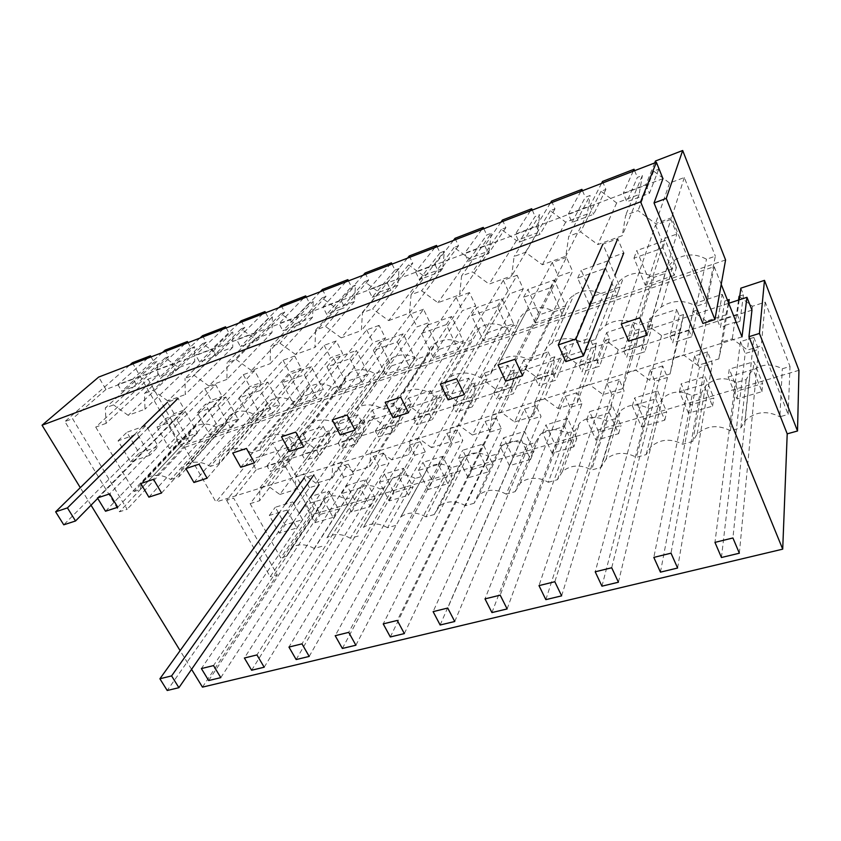 <?xml version="1.0" encoding="UTF-8"?>
<svg xmlns="http://www.w3.org/2000/svg" width="841" height="841" viewBox="0 0 841 841"><rect width="100%" height="100%" fill="white"/><g stroke="black" fill="none" stroke-linecap="round" stroke-linejoin="round"><path stroke-width="0.63" stroke-dasharray="4.21 3.15" d="M535.402 442.555L515.144 491.649L506.24 494.172L527.044 445.057L535.402 442.555L540.248 434.534C543.57 431.601 547.659 429.982 552.526 429.667C557.478 429.446 562.135 430.655 566.477 433.262L575.086 430.697L579.838 422.834C587.891 416.369 596.973 415.801 607.097 421.131L615.959 418.482L620.553 410.829C628.91 403.859 638.372 403.123 648.926 408.631L658.061 405.898L662.445 398.529C671.139 390.981 681 390.056 692.038 395.743L701.447 392.926L705.567 385.924C714.587 377.735 724.9 376.579 736.485 382.455L746.188 379.554L749.972 373.036C759.328 364.079 770.125 362.66 782.33 368.757L790.004 366.466L788.143 414.434L779.859 416.768L782.33 368.757M506.24 494.172C496.179 488.768 487.191 488.968 479.275 494.781L474.124 503.254L496.842 454.077L501.762 445.951C509.236 440.327 517.667 440.032 527.044 445.057M474.124 503.254L465.494 505.693L488.716 456.505L496.842 454.077M465.494 505.693C455.79 500.448 447.128 500.542 439.507 505.977L434.334 514.503L459.365 465.273L464.316 457.084C471.528 451.806 479.664 451.617 488.716 456.505M434.334 514.503L425.956 516.879L451.47 467.638L459.365 465.273M425.956 516.879C416.579 511.77 408.221 511.77 400.884 516.868L427.88 467.932C434.839 462.97 442.702 462.876 451.47 467.638M395.722 525.425L387.596 527.727L415.244 478.466L422.928 476.164M387.596 527.727C378.513 522.755 370.439 522.66 363.375 527.465L392.421 478.508C399.139 473.84 406.75 473.819 415.244 478.466M358.245 536.022L350.35 538.261L380.016 488.989L387.491 486.76M350.35 538.261C341.541 533.415 333.73 533.247 326.918 537.767L357.898 488.821C364.384 484.405 371.764 484.469 380.016 488.989M321.84 546.324L314.177 548.49L345.725 499.239L352.999 497.063M314.177 548.49C305.609 543.77 298.05 543.538 291.47 547.806L286.476 556.332L324.279 498.871C330.555 494.697 337.704 494.823 345.725 499.239M313.987 508.721L280.757 557.94L250.124 503.643L285.814 457.105L313.987 508.721L319.422 507.102M286.476 556.332L280.757 557.94M285.814 457.105L294.844 454.182L259.617 500.721L259.89 487.906L273.346 470.434L270.087 471.475L292.132 442.976L295.296 441.945L273.346 470.434L280.705 468.08L267.385 485.551L259.89 487.906M250.124 503.643L259.617 500.721M294.844 454.182L295.296 441.945M279.853 494.466L295.244 489.714L328.663 443.249L314.05 447.98L279.853 494.466L267.385 485.551M314.05 447.98L302.413 439.612L280.705 468.08L283.995 467.028L280.905 461.394L266.996 465.872L270.087 471.475M328.663 443.249L329.304 430.781L295.738 476.647L295.244 489.714M348.405 436.868L316.079 483.281L331.943 478.382L363.417 432.022L348.405 436.868L336.621 428.384L316.079 456.779L305.157 460.269L326.056 431.843L323.144 426.334L302.665 433.104L305.598 438.56L283.995 467.028M363.417 432.022L364.269 419.312L360.936 420.405L358.024 414.792L336.978 421.762L316.384 449.956L319.464 455.696L316.079 456.779L303.464 474.229L295.738 476.647M316.079 483.281L303.464 474.229M364.269 419.312L332.658 465.052L331.943 478.382M383.717 425.451L353.399 471.748L369.746 466.702L399.149 420.468L383.717 425.451L371.796 416.842L352.484 445.152L341.236 448.747L360.936 420.405M399.149 420.468L400.221 407.507L396.794 408.631L393.903 402.923L372.258 410.093L352.915 438.193L355.974 444.037L352.484 445.152L340.616 462.561L332.658 465.052M353.399 471.748L340.616 462.561M400.221 407.507L370.702 453.11L369.746 466.702M420.027 413.719L391.853 459.88L408.694 454.676L435.911 408.579L420.027 413.719L407.959 404.973L389.972 433.178L378.397 436.878L396.794 408.631M435.911 408.579L437.204 395.375L433.683 396.531L430.813 390.718L408.547 398.087L390.529 426.072L393.567 432.032L389.972 433.178L378.902 450.534L370.702 453.11M391.853 459.88L378.902 450.534M437.204 395.375L409.924 440.789L408.694 454.676M457.388 401.641L431.507 447.633L448.873 442.271L473.735 396.353L457.388 401.641L445.173 392.758L428.595 420.836L416.663 424.652L433.683 396.531M473.735 396.353L475.27 382.876L471.643 384.074L468.794 378.156L445.877 385.735L429.278 413.593L432.285 419.659L428.595 420.836L418.376 438.14L409.924 440.789M431.507 447.633L418.376 438.14M475.27 382.876L450.366 428.09L448.873 442.271M495.843 389.204L472.39 435.007L490.314 429.467L512.663 383.769L495.843 389.204L483.47 380.185L468.384 408.127L456.085 412.048L471.643 384.074M512.663 383.769L514.461 370.019L510.718 371.249L507.911 365.215L484.311 373.026L469.215 400.726L472.2 406.907L468.384 408.127L459.091 425.357L450.366 428.09M472.39 435.007L459.091 425.357M514.461 370.019L492.101 414.981L490.314 429.467M739.218 299.838L737.189 314.387L717.646 320.684L722.209 294.339L694.708 303.433L688.821 329.977L669.92 336.064L676.658 309.404L649.998 318.224L642.019 345.052L623.728 350.939L632.506 324.006L606.666 332.552L596.732 359.643L579.029 365.341L589.709 338.166L564.647 346.45L552.884 373.772L535.728 379.291L548.195 351.895L523.88 359.937L526.687 366.003L522.902 367.244L509.425 395.018L496.737 399.065L510.718 371.249M526.687 366.003L513.357 393.756L509.425 395.018L501.099 412.153L492.101 414.981M287.012 510.088L296.926 527.969L279.265 533.152L269.33 515.417L287.012 510.088L292.815 501.919L302.581 519.654L285.078 524.837L275.28 507.249L292.815 501.919M296.926 527.969L302.581 519.654M269.33 515.417L275.28 507.249M279.265 533.152L285.078 524.837M351.464 511.98L341.635 493.614L360.39 487.959L370.187 506.492L351.464 511.98L356.637 503.664L346.955 485.457L365.53 479.801L375.191 498.177L356.637 503.664M341.635 493.614L346.955 485.457M370.187 506.492L375.191 498.177M360.39 487.959L365.53 479.801M509.436 465.672L499.922 445.877L521.115 439.486L530.576 459.48L509.436 465.672L513.042 457.388L503.664 437.783L524.637 431.401L533.972 451.207L513.042 457.388M499.922 445.877L503.664 437.783M379.428 482.219L398.75 476.384L408.474 495.275L389.194 500.921L379.428 482.219L384.39 474.061L403.522 468.248L413.11 486.96L394.009 492.605L384.39 474.061M398.75 476.384L403.522 468.248M389.194 500.921L394.009 492.605M408.474 495.275L413.11 486.96M333.015 517.394L314.839 522.713L304.957 504.674L323.165 499.186L333.015 517.394L338.366 509.068L320.347 514.398L310.602 496.505L328.642 491.018L338.366 509.068M314.839 522.713L320.347 514.398M323.165 499.186L328.642 491.018M304.957 504.674L310.602 496.505M468.122 477.783L458.513 458.366L479.055 452.174L488.61 471.78L468.122 477.783L472.158 469.488L462.687 450.25L483.018 444.059L492.448 463.486L472.158 469.488M458.513 458.366L462.687 450.25M488.61 471.78L492.448 463.486M479.055 452.174L483.018 444.059M428.058 489.536L418.366 470.476L438.287 464.463L447.927 483.701L428.058 489.536L432.495 481.22L422.949 462.34L442.671 456.337L452.185 475.396L432.495 481.22M418.366 470.476L422.949 462.34M447.927 483.701L452.185 475.396M438.287 464.463L442.671 456.337M305.598 438.56L302.413 439.612M329.304 430.781L326.056 431.843M316.384 449.956L302.077 454.571L305.157 460.269M336.978 421.762L339.89 427.312L319.464 455.696M339.89 427.312L336.621 428.384M352.915 438.193L338.177 442.944L341.236 448.747M372.258 410.093L375.16 415.738L355.974 444.037M375.16 415.738L371.796 416.842M390.529 426.072L375.349 430.96L378.397 436.878M408.547 398.087L411.417 403.838L393.567 432.032M411.417 403.838L407.959 404.973M429.278 413.593L413.635 418.629L416.663 424.652M445.877 385.735L448.726 391.591L432.285 419.659M448.726 391.591L445.173 392.758M469.215 400.726L453.089 405.919L456.085 412.048M484.311 373.026L487.139 378.986L483.47 380.185M487.139 378.986L472.2 406.907M226.607 500.332L270.213 576.737L311.853 514.818L272.579 443.06L226.607 500.332L233.661 498.124L277.225 574.792L270.213 576.737M266.996 465.872L289.199 437.562L292.132 442.976M302.665 433.104L280.905 461.394M323.144 426.334L302.077 454.571M358.024 414.792L338.177 442.944M393.903 402.923L375.349 430.96M430.813 390.718L413.635 418.629M468.794 378.156L453.089 405.919M507.911 365.215L493.772 392.81L496.737 399.065M191.58 669.352L180.111 650.64M91.028 505.199L80.294 487.664M662.95 178.66L105.955 389.457L98.681 377.073M105.955 389.457L72.578 418.713L127.159 509.32L119.506 511.791L64.904 421.562L72.578 418.713M751.959 310.15L256.2 469.783L250.534 459.617L215.958 502.014L184.589 447.38L127.159 509.32M256.2 469.783L233.661 498.124M202.46 687.129L277.225 574.792M188.037 342.655L191.033 348.048L194.576 346.702L194.691 361.619L178.765 367.612L165.256 357.909L133.32 386.913L121.756 391.244L117.877 384.6L133.036 378.86L136.904 385.567L133.32 386.913L113.514 404.889L105.335 407.927L157.509 360.873L154.071 362.187L121.756 391.244M165.088 350.14L168.726 356.584L165.256 357.909M168.726 356.584L136.904 385.567M162.439 352.516L133.036 378.86M151.065 356.899L154.071 362.187M147.743 358.182L117.877 384.6M129.64 365.152L64.904 421.562M132.384 362.755L180.552 446.476L119.506 511.791M392.043 264.095L394.955 270.087L372.206 297.315L368.442 289.735L389.541 265.062M394.955 270.087L399.128 268.489L397.835 285.225L379.07 292.29L364.563 281.703L340.468 309.215L326.739 314.366L322.944 306.954L340.952 300.142L344.726 307.617L340.468 309.215L325.425 326.392L315.659 330.008L355.438 285.194L351.401 286.739L326.739 314.366M365.11 272.999L368.642 280.137L364.563 281.703M368.642 280.137L344.726 307.617M363.112 275.238L340.952 300.142M348.468 280.873L351.401 286.739M345.798 281.903L322.944 306.954M322.408 289.462L325.972 296.452L322.029 297.966L336.326 308.363L354.471 301.541L355.438 285.194M325.972 296.452L300.226 324.311L282.86 330.818L279.044 323.575L296.421 317.004L300.226 324.311M320.263 291.732L296.421 317.004M306.355 297.094L309.309 302.834L282.86 330.818M303.527 298.177L279.044 323.575M281.125 305.388L284.721 312.232L280.905 313.693L294.991 323.901L312.537 317.309L313.209 301.341L309.309 302.834M284.721 312.232L257.272 340.416L240.505 346.713L236.668 339.627L253.435 333.267L257.272 340.416M278.844 307.69L253.435 333.267M265.619 312.778L268.594 318.403L240.505 346.713M262.655 313.924L236.668 339.627M241.188 320.789L244.794 327.496L241.104 328.905L254.991 338.944L271.979 332.563L272.368 316.952L268.594 318.403M244.794 327.496L215.78 355.985L199.58 362.061L195.722 355.123L211.932 348.983L215.78 355.985M238.77 323.123L211.932 348.983M226.197 327.958L229.183 333.467L199.58 362.061M223.107 329.157L195.722 355.123M202.534 335.696L206.15 342.276L202.576 343.643L216.274 353.504L232.715 347.322L232.841 332.069L229.183 333.467M206.15 342.276L175.685 371.018L160.021 376.894L156.153 370.103L171.816 364.174L175.685 371.018M199.99 338.05L171.816 364.174M184.82 343.895L156.153 370.103M191.033 348.048L160.021 376.894M178.765 367.612L128.147 415.328L144.988 409.21L144.515 393.409L194.576 346.702M194.691 361.619L144.988 409.21M128.147 415.328L113.514 404.889M106.071 423.359L95.727 427.112L148.058 379.154L157.856 375.475L106.071 423.359L105.335 407.927M157.856 375.475L157.509 360.873M95.727 427.112L134.171 491.501L182.812 439.769L188.72 437.74C189.257 432.579 191.674 428.721 195.985 426.156C202.492 422.865 209.619 423.433 217.377 427.859L225.314 425.115C225.935 419.901 228.447 415.969 232.841 413.33C239.59 409.882 246.928 410.419 254.865 414.928L263.065 412.111C263.78 406.834 266.376 402.828 270.855 400.116C277.845 396.479 285.414 396.973 293.562 401.599L302.014 398.676C302.823 393.346 305.514 389.278 310.066 386.482C317.33 382.644 325.141 383.097 333.499 387.827L342.234 384.81C343.139 379.438 345.914 375.307 350.539 372.416C358.098 368.358 366.171 368.757 374.75 373.604L383.78 370.492C384.789 365.068 387.648 360.873 392.337 357.898C400.2 353.598 408.558 353.935 417.388 358.907L426.713 355.69C427.838 350.234 430.771 345.977 435.512 342.907L445.457 339.711C451.07 339.322 456.411 340.658 461.478 343.706L471.128 340.374C472.348 334.897 475.354 330.587 480.137 327.433C488.705 322.545 497.683 322.723 507.091 327.979L517.078 324.531C518.392 319.054 521.473 314.692 526.287 311.443C535.233 306.208 544.569 306.292 554.303 311.696L564.647 308.132C566.077 302.665 569.189 298.261 574.014 294.928C583.381 289.283 593.115 289.251 603.218 294.834L613.941 291.144C615.454 285.709 618.608 281.283 623.402 277.866C633.231 271.759 643.407 271.59 653.92 277.351L665.031 273.525C666.629 268.153 669.804 263.727 674.524 260.237C684.858 253.583 695.518 253.246 706.503 259.228L715.334 256.179L705.914 303.044L696.274 306.229L706.503 259.228M148.058 379.154L182.812 439.769M134.171 491.501L140.405 489.441L188.72 437.74M140.405 489.441C140.846 484.027 143.327 479.99 147.858 477.362C154.702 473.998 162.313 474.692 170.67 479.465L217.377 427.859M225.314 425.115L179.07 476.7L170.67 479.465M179.07 476.7C179.617 471.212 182.203 467.102 186.828 464.379C193.945 460.836 201.787 461.499 210.355 466.387L254.865 414.928M263.065 412.111L219.049 463.528L210.355 466.387M219.049 463.528C219.701 457.967 222.392 453.772 227.123 450.965C234.523 447.223 242.618 447.854 251.417 452.857L293.562 401.599M302.014 398.676L260.405 449.893L251.417 452.857M260.405 449.893C261.173 444.269 263.969 440.001 268.794 437.099C276.5 433.136 284.878 433.725 293.919 438.844L333.499 387.827M342.234 384.81L303.223 435.775L293.919 438.844M303.223 435.775C304.106 430.087 307.007 425.746 311.916 422.75C319.958 418.545 328.631 419.081 337.935 424.337L374.75 373.604M383.78 370.492L347.575 421.162L337.935 424.337M347.575 421.162C348.573 415.422 351.57 410.997 356.573 407.906C364.962 403.438 373.951 403.901 383.549 409.304L417.388 358.907M426.713 355.69L393.535 406.003L383.549 409.304M386.44 291.974L376.579 295.675L362.471 312.663L372.605 308.91L408.579 264.873L412.794 263.265L390.865 290.313L386.44 291.974M399.128 268.489L376.579 295.675L372.206 297.315M397.835 285.225L361.346 330.545L362.471 312.663M379.07 292.29L341.225 337.861L361.346 330.545M341.225 337.861L325.425 326.392M354.471 301.541L314.902 347.438L315.659 330.008M336.326 308.363L295.517 354.481L314.902 347.438M295.517 354.481L279.958 343.233L270.55 346.723L313.209 301.341M322.029 297.966L279.958 343.233M312.537 317.309L270.129 363.711L270.55 346.723M294.991 323.901L251.427 370.513L270.129 363.711M251.427 370.513L236.121 359.475L227.038 362.839L272.368 316.952M280.905 313.693L236.121 359.475M271.979 332.563L226.933 379.417L227.038 362.839M254.991 338.944L208.894 385.977L226.933 379.417M208.894 385.977L193.819 375.149L185.052 378.397L232.841 332.069M241.104 328.905L193.819 375.149M232.715 347.322L185.251 394.566L185.052 378.397M216.274 353.504L167.822 400.905L185.251 394.566M167.822 400.905L152.978 390.277L144.515 393.409M202.576 343.643L152.978 390.277M197.288 412.763L217.956 405.446L230.318 427.638L209.682 434.713L197.288 412.763L205.372 404.311L225.84 397.026L237.992 418.976L217.556 426.03L205.372 404.311M217.956 405.446L225.84 397.026M209.682 434.713L217.556 426.03M230.318 427.638L237.992 418.976M157.004 427.018L176.978 419.953L189.393 441.672L169.451 448.516L157.004 427.018L165.477 418.534L185.262 411.48L197.467 432.978L177.703 439.801L165.477 418.534M176.978 419.953L185.262 411.48M169.451 448.516L177.703 439.801M189.393 441.672L197.467 432.978M272.684 413.099L251.322 420.437L238.981 398.003L260.384 390.424L272.684 413.099L279.927 404.489L258.776 411.796L246.655 389.604L267.837 382.056L279.927 404.489M251.322 420.437L258.776 411.796M260.384 390.424L267.837 382.056M238.981 398.003L246.655 389.604M385.441 374.424L373.351 350.424L397.215 341.972L409.252 366.255L385.441 374.424L391.433 365.961L379.554 342.234L403.133 333.835L414.96 357.835L391.433 365.961M373.351 350.424L379.554 342.234M349.93 358.718L362.072 382.445L339.123 390.319L326.928 366.865L349.93 358.718L356.395 350.487L368.326 373.94L345.63 381.782L333.656 358.592L356.395 350.487M326.928 366.865L333.656 358.592M339.123 390.319L345.63 381.782M362.072 382.445L368.326 373.94M149.835 455.244L130.555 461.856L118.076 440.81L137.377 433.977L149.835 455.244L158.276 446.518L139.164 453.12L126.907 432.285L146.029 425.462L158.276 446.518M130.555 461.856L139.164 453.12M137.377 433.977L146.029 425.462M118.076 440.81L126.907 432.285M316.573 398.045L294.434 405.646L282.166 382.708L304.347 374.855L316.573 398.045L323.343 389.488L301.446 397.047L289.388 374.371L311.328 366.55L323.343 389.488M294.434 405.646L301.446 397.047M304.347 374.855L311.328 366.55M282.166 382.708L289.388 374.371M397.215 341.972L403.133 333.835M409.252 366.255L414.96 357.835M437.141 246.718L440.032 252.847L444.363 251.196L442.723 268.353L423.296 275.659L388.668 320.61L372.605 308.91M388.668 320.61L409.556 313.02L411.081 294.665L421.604 290.765L437.93 302.707L459.628 294.813L461.583 275.953L472.526 271.895L489.126 284.09L511.685 275.89L514.103 256.494L525.488 252.279L542.371 264.736L565.846 256.2L568.758 236.247L580.605 231.853L597.793 244.584L622.235 235.701L625.683 215.159L638.025 210.586L655.517 223.601L671.602 217.745L705.914 303.044M665.031 273.525L651.039 321.136C652.753 315.386 656.19 310.655 661.331 306.954C672.579 299.911 684.227 299.659 696.274 306.229M651.039 321.136L638.939 325.12L653.92 277.351M393.535 406.003C394.66 400.221 397.761 395.733 402.839 392.526L413.509 389.257C419.554 388.91 425.336 390.403 430.844 393.714L441.21 390.298C442.461 384.474 445.656 379.911 450.787 376.61C459.974 371.501 469.688 371.817 479.927 377.535L490.692 373.982C492.059 368.148 495.338 363.522 500.521 360.116C510.161 354.629 520.285 354.828 530.892 360.736L542.077 357.047C543.57 351.212 546.923 346.534 552.127 343.023C562.251 337.094 572.826 337.178 583.864 343.275L595.491 339.449C597.099 333.635 600.495 328.915 605.699 325.309C616.358 318.865 627.439 318.802 638.939 325.12M421.541 333.372L446.319 324.594L458.229 349.467L433.514 357.94L421.541 333.372L427.154 325.278L451.628 316.552L463.338 341.12L438.928 349.551L427.154 325.278M674.23 275.375L645.31 285.299L633.977 258.155L663.002 247.874L674.23 275.375L676.395 267.512L647.896 277.351L636.763 250.576L665.357 240.379L676.395 267.512M535.275 323.039L523.586 297.241L550.361 287.759L561.977 313.882L535.275 323.039L539.396 314.839L527.896 289.367L554.314 279.958L565.73 305.746L539.396 314.839M471.57 315.648L497.325 306.534L509.099 332.016L483.417 340.826L471.57 315.648L476.574 307.659L501.993 298.608L513.557 323.764L488.211 332.521L476.574 307.659M605.541 268.216L616.979 295.012L589.205 304.537L577.672 278.087L605.541 268.216L608.726 260.563L619.964 287.002L592.579 296.463L581.257 270.35L608.726 260.563M423.296 275.659L408.579 264.873M430.844 393.714L461.478 343.706M407.465 258.155L387.112 282.66L368.442 289.735M387.112 282.66L390.865 290.313M409.283 255.958L412.794 263.265M655.454 161.009L658.745 169.22L653.688 171.154L669.594 183.044L684.311 177.514L715.334 256.179M725.573 259.943L180.552 446.476M741.993 336.884L215.958 502.014M728.695 303.286L250.534 459.617M721.21 284.384L714.188 266.65L184.589 447.38M714.188 266.65L702.876 323.438M654.676 162.944L645.92 184.673L623.307 193.241L626.85 201.798L632.127 199.822L625.683 215.159M633.168 171.228L623.307 193.241M601.515 183.422L590.056 205.824L568.327 214.056L571.922 222.402L577 220.5L568.758 236.247M580.805 191.401L568.327 214.056M550.319 203.133L536.369 226.155L515.47 234.071L519.107 242.208L523.996 240.379L514.103 256.494M530.366 210.828L515.47 234.071M500.973 222.14L484.721 245.709L464.6 253.32L468.3 261.267L472.999 259.501L461.583 275.953M481.735 229.551L464.6 253.32M453.383 240.473L434.997 264.537L415.633 271.864L419.365 279.622L423.896 277.929L411.081 294.665M434.818 247.622L415.633 271.864M798.95 370.313L311.853 514.818M523.88 359.937L510.392 387.459L493.772 392.81M289.199 437.562L272.579 443.06M510.392 387.459L513.357 393.756M739.06 296.316L752.432 306.261L765.215 302.129L790.004 366.466M740.847 288.169L743.465 294.865L739.744 296.085M548.195 351.895L550.981 358.035L554.829 356.773L552.768 370.807L535.433 376.411L522.902 367.244M530.576 459.48L533.972 451.207M521.115 439.486L524.637 431.401M535.433 376.411L514.587 421.972L501.099 412.153M515.144 491.649L520.243 483.281C523.764 480.243 528.116 478.582 533.32 478.308C538.618 478.151 543.601 479.475 548.269 482.282L566.477 433.262M514.587 421.972L533.078 416.263L535.17 401.451L544.474 398.539L558.14 408.526L577.241 402.618L579.67 387.48L589.278 384.463L603.134 394.629L622.876 388.531L625.651 373.047L635.575 369.924L649.641 380.269L670.046 373.961L673.189 358.108L683.46 354.881L697.725 365.415L718.834 358.897L722.556 341.877L732.311 338.807L747.481 350.045L761.284 345.788L788.143 414.434M548.269 482.282L557.446 479.685L562.461 471.465C571.039 464.747 580.753 464.264 591.633 470.014L601.115 467.333L605.983 459.323C614.908 452.069 625.052 451.417 636.406 457.346L646.193 454.582L650.871 446.855C660.164 438.991 670.761 438.129 682.65 444.269L692.763 441.409L697.168 434.051C706.85 425.483 717.941 424.379 730.44 430.75L740.9 427.796L744.958 420.931C755.039 411.543 766.666 410.166 779.859 416.768M573.888 446.781L552.064 453.183L542.655 432.989L564.532 426.387L573.888 446.781L576.8 438.529L555.218 444.921L545.935 424.926L567.58 418.345L576.8 438.529M688.485 413.194L679.454 391.727L703.612 384.453L712.558 406.129L688.485 413.194L690.062 405.026L681.168 383.79L705.021 376.537L713.841 397.993L690.062 405.026M728.169 377.041L753.158 369.504L761.946 391.654L737.042 398.96L728.169 377.041L729.273 369.157L753.946 361.651L762.608 383.57L738.02 390.844L729.273 369.157M609.378 412.868L618.608 433.672L596.069 440.285L586.776 419.68L609.378 412.868L611.912 404.857L621.015 425.451L598.729 432.043L589.573 411.648L611.912 404.857M655.707 398.897L664.8 420.132L641.515 426.955L632.348 405.94L655.707 398.897L657.704 390.928L666.671 411.953L643.659 418.755L634.619 397.951L657.704 390.928M718.834 358.897L725.888 314.839L706.293 321.178L697.725 365.415M728.642 303.149L722.556 341.877M725.888 314.839L729.21 299.543M725.163 325.372L734.645 322.345L732.311 338.807M738.535 300.069L735.328 322.849L734.645 322.345M752.432 306.261L747.481 350.045M765.215 302.129L761.284 345.788M740.9 427.796L746.188 379.554M736.485 382.455L730.44 430.75M692.763 441.409L701.447 392.926M692.038 395.743L682.65 444.269M646.193 454.582L658.061 405.898M648.926 408.631L636.406 457.346M601.115 467.333L615.959 418.482M607.097 421.131L591.633 470.014M557.446 479.685L575.086 430.697M552.768 370.807L533.078 416.263M554.829 356.773L535.17 401.451M577.241 402.618L594.082 357.446L576.222 363.228L563.533 353.914L551.749 381.488L538.671 385.672L550.981 358.035M552.884 373.772L555.806 380.195L551.749 381.488L544.474 398.539M576.222 363.228L558.14 408.526M594.082 357.446L596.437 343.117L579.67 387.48M622.876 388.531L636.669 343.685L618.251 349.635L605.404 340.174L595.439 367.538L581.93 371.848L592.463 344.421L589.709 338.166M596.732 359.643L599.622 366.192L595.439 367.538L589.278 384.463M618.251 349.635L603.134 394.629M636.669 343.685L639.318 329.041L625.651 373.047M670.046 373.961L680.579 329.483L661.594 335.622L648.569 326.014L640.548 353.125L626.598 357.583L635.228 330.387L632.506 324.006M642.019 345.052L644.868 351.738L640.548 353.125L635.575 369.924M661.594 335.622L649.641 380.269M680.579 329.483L683.554 314.523L673.189 358.108M706.293 321.178L693.1 311.391L687.15 338.24L672.737 342.844L679.328 315.911L676.658 309.404M688.821 329.977L691.617 336.81L687.15 338.24L683.46 354.881M703.612 384.453L705.021 376.537M712.558 406.129L713.841 397.993M679.454 391.727L681.168 383.79M542.655 432.989L545.935 424.926M564.532 426.387L567.58 418.345M552.064 453.183L555.218 444.921M641.515 426.955L643.659 418.755M632.348 405.94L634.619 397.951M664.8 420.132L666.671 411.953M753.158 369.504L753.946 361.651M761.946 391.654L762.608 383.57M737.042 398.96L738.02 390.844M596.069 440.285L598.729 432.043M586.776 419.68L589.573 411.648M618.608 433.672L621.015 425.451M722.209 294.339L724.847 300.973L720.422 327.612L724.995 326.15M727.444 300.121L724.847 300.973M694.708 303.433L697.368 309.993L693.1 311.391M717.646 320.684L720.422 327.612M737.189 314.387L739.943 321.367L735.328 322.849M743.465 294.865L739.943 321.367M535.728 379.291L538.671 385.672M564.647 346.45L567.423 352.642L555.806 380.195M567.423 352.642L563.533 353.914M596.437 343.117L592.463 344.421M579.029 365.341L581.93 371.848M606.666 332.552L609.41 338.86L599.622 366.192M609.41 338.86L605.404 340.174M639.318 329.041L635.228 330.387M623.728 350.939L626.598 357.583M649.998 318.224L652.7 324.647L644.868 351.738M652.7 324.647L648.569 326.014M683.554 314.523L679.328 315.911M669.92 336.064L672.737 342.844M697.368 309.993L691.617 336.81M658.745 169.22L649.431 193.335L632.127 199.822L642.366 175.485L637.362 177.398L626.85 201.798M645.92 184.673L649.431 193.335M634.629 170.67L637.362 177.398M602.545 181.414L605.888 189.435L601.01 191.296L616.663 202.944L639.107 194.502L642.366 175.485M605.888 189.435L593.63 214.266L577 220.5L590.109 195.469L585.294 197.309L571.922 222.402M590.056 205.824L593.63 214.266M582.508 190.739L585.294 197.309M551.57 201.073L554.965 208.904L550.256 210.702L565.678 222.119L587.302 213.992L590.109 195.469M554.965 208.904L539.996 234.376L523.996 240.379L539.754 214.718L535.107 216.494L519.107 242.208M536.369 226.155L539.996 234.376M532.29 210.082L535.107 216.494M502.434 220.027L505.872 227.68L501.331 229.404L516.511 240.61L537.367 232.768L539.754 214.718M505.872 227.68L488.39 253.73L472.999 259.501L491.207 233.283L486.718 234.996L468.3 261.267M484.721 245.709L488.39 253.73M483.869 228.731L486.718 234.996M455.034 238.308L458.513 245.782L454.14 247.454L469.078 258.439L489.199 250.87L491.207 233.283M458.513 245.782L438.718 272.368L423.896 277.929L444.363 251.196M434.997 264.537L438.718 272.368M440.032 252.847L419.365 279.622M441.21 390.298L471.128 340.374M479.927 377.535L507.091 327.979M490.692 373.982L517.078 324.531M530.892 360.736L554.303 311.696M542.077 357.047L564.647 308.132M583.864 343.275L603.218 294.834M595.491 339.449L613.941 291.144M684.311 177.514L671.602 217.745M669.594 183.044L655.517 223.601M653.688 171.154L638.025 210.586M639.107 194.502L622.235 235.701M616.663 202.944L597.793 244.584M601.01 191.296L580.605 231.853M587.302 213.992L565.846 256.2M565.678 222.119L542.371 264.736M550.256 210.702L525.488 252.279M537.367 232.768L511.685 275.89M516.511 240.61L489.126 284.09M501.331 229.404L472.526 271.895M489.199 250.87L459.628 294.813M469.078 258.439L437.93 302.707M454.14 247.454L421.604 290.765M442.723 268.353L409.556 313.02M633.977 258.155L636.763 250.576M663.002 247.874L665.357 240.379M645.31 285.299L647.896 277.351M458.229 349.467L463.338 341.12M433.514 357.94L438.928 349.551M446.319 324.594L451.628 316.552M589.205 304.537L592.579 296.463M577.672 278.087L581.257 270.35M616.979 295.012L619.964 287.002M523.586 297.241L527.896 289.367M550.361 287.759L554.314 279.958M561.977 313.882L565.73 305.746M509.099 332.016L513.557 323.764M483.417 340.826L488.211 332.521M497.325 306.534L501.993 298.608M739.365 553.21L758.55 349.404L753.851 337.43L732.91 537.967M753.851 337.43L740.469 341.614L714.955 542.382M721.441 557.509L745.189 353.514L758.55 349.404M740.469 341.614L745.189 353.514M647.139 335.16L676.805 234.082L670.908 219.427L639.812 317.814M670.908 219.427L655.507 225.02L621.268 323.964M628.648 341.173L661.436 239.569L676.805 234.082M655.507 225.02L661.436 239.569M677.604 568.032L712.306 363.638L707.523 351.916L671.023 553.178M707.523 351.916L694.561 355.964L653.814 557.404M660.448 572.143L699.355 367.622L712.306 363.638M694.561 355.964L699.355 367.622M608.621 260.605L605.436 268.258M611.922 283.175L615.002 275.322M608.926 258.324L602.892 244.121L617.725 238.739L623.728 253.036L608.926 258.324L565.772 361.609M593.157 266.113L589.741 273.819M618.419 582.224L667.491 377.441L662.634 365.94L611.701 567.759M662.634 365.94L650.072 369.861L595.207 571.806M601.956 586.177L654.95 381.299L667.491 377.441M650.072 369.861L654.95 381.299M522.555 375.664L572.584 271.307L566.498 257.346L514.955 359.275M566.498 257.346L552.201 262.529L498.019 364.899M505.651 381.152L558.319 276.405L572.584 271.307M552.201 262.529L558.319 276.405M561.641 595.848L624.054 390.813L619.134 379.533L554.818 581.73M619.134 379.533L606.939 383.338L538.986 585.62M545.841 599.644L611.88 394.555L624.054 390.813M606.939 383.338L611.88 394.555M464.306 394.597L523.281 288.915L517.11 275.27L456.589 378.66M517.11 275.27L503.328 280.274L440.379 384.043M448.116 399.864L509.52 293.835L523.281 288.915M503.328 280.274L509.52 293.835M507.123 608.937L581.919 403.785L576.937 392.715L500.195 595.155M576.937 392.715L565.11 396.405L484.994 598.887M491.943 612.574L570.114 407.422L581.919 403.785M565.11 396.405L570.114 407.422M408.516 412.731L475.722 305.903L469.478 292.563L400.715 397.215M469.478 292.563L456.179 297.399L385.178 402.376M392.999 417.777L462.434 310.644L475.722 305.903M456.179 297.399L462.434 310.644M454.739 621.499L541.036 416.369L536.001 405.509L447.727 608.043M536.001 405.509L524.521 409.094L433.115 611.638M440.148 625L529.578 419.901L541.036 416.369M524.521 409.094L529.578 419.901M355.039 430.119L429.804 322.303L423.496 309.257L347.154 415.002M423.496 309.257L410.65 313.924L332.258 419.943M340.163 434.955L416.978 326.886L429.804 322.303M410.65 313.924L416.978 326.886M404.363 633.588L501.352 428.584L496.264 417.924L397.278 620.448M496.264 417.924L485.12 421.404L383.223 623.896M390.319 636.963L490.229 432.011L501.352 428.584M485.12 421.404L490.229 432.011M303.727 446.802L385.451 338.145L379.091 325.383L295.78 432.064M379.091 325.383L366.687 329.882L281.483 436.805M289.441 451.449L373.057 342.571L385.451 338.145M366.687 329.882L373.057 342.571M355.88 645.226L462.813 440.453L457.672 429.982L348.731 632.369M457.672 429.982L446.844 433.367L335.202 635.701M342.361 648.464L451.995 443.785L462.813 440.453M446.844 433.367L451.995 443.785M254.455 462.823L342.592 353.451L336.179 340.962L246.466 448.442M336.179 340.962L324.184 345.315L232.726 453.005M240.736 467.281L330.608 357.74L342.592 353.451M324.184 345.315L330.608 357.74M309.194 656.432L425.357 451.985L420.185 441.693L301.993 643.859M420.185 441.693L409.662 444.984L288.947 647.065M296.158 659.554L414.855 455.223L425.357 451.985M409.662 444.984L414.855 455.223M207.107 478.214L301.141 368.263L294.686 356.027L199.075 464.179M294.686 356.027L283.081 360.242L185.872 468.563M193.924 482.503L289.546 372.405L301.141 368.263M283.081 360.242L289.546 372.405M264.19 667.228L388.963 463.191L383.748 453.078L256.947 654.929M383.748 453.078L373.52 456.274L244.374 658.019M251.627 670.235L378.744 466.335L388.963 463.191M373.52 456.274L378.744 466.335M161.577 493.015L261.025 382.592L254.539 370.597L153.504 479.317M254.539 370.597L243.312 374.676L140.804 483.533M148.878 497.136L249.809 386.597L261.025 382.592M243.312 374.676L249.809 386.597M220.794 677.636L353.567 474.093L348.321 464.148L213.509 665.599M348.321 464.148L338.376 467.26L201.388 668.574M208.673 680.548L343.633 477.152L353.567 474.093M338.376 467.26L343.633 477.152M117.751 507.26L222.192 396.458L215.685 384.705L109.656 493.877M215.685 384.705L204.805 388.658L97.43 497.935M105.524 511.233L211.333 400.337L222.192 396.458M204.805 388.658L211.333 400.337M293.656 503.454L287.874 511.633M293.498 521.798L299.217 513.536M305.43 504.526L311.075 496.369M309.477 487.664L304.19 477.94L313.861 474.913L319.138 484.689L309.477 487.664L167.212 690.493M285.32 504.201L279.454 512.369M147.732 428.384L139.112 436.931M97.703 498.398L184.589 409.893L174.055 413.646L63.758 524.816M174.055 413.646L167.506 402.198L178.05 398.371L184.589 409.893M142.476 426.734L133.782 435.249M479.275 494.781L501.762 445.951M439.507 505.977L464.316 457.084M400.884 516.868L427.88 467.932M363.375 527.465L392.421 478.508M326.918 537.767L357.898 488.821M291.47 547.806L324.279 498.871M147.858 477.362L195.985 426.156M186.828 464.379L232.841 413.33M227.123 450.965L270.855 400.116M268.794 437.099L310.066 386.482M311.916 422.75L350.539 372.416M356.573 407.906L392.337 357.898M402.839 392.526L435.512 342.907M520.243 483.281L540.248 434.534M744.958 420.931L749.972 373.036M697.168 434.051L705.567 385.924M650.871 446.855L662.445 398.529M605.983 459.323L620.553 410.829M562.461 471.465L579.838 422.834M450.787 376.61L480.137 327.433M500.521 360.116L526.287 311.443M552.127 343.023L574.014 294.928M605.699 325.309L623.402 277.866M661.331 306.954L674.524 260.237"/><path stroke-width="1.26" d="M80.294 487.664L42.05 425.22L640.611 201.829L782.708 549.152L202.46 687.129L191.58 669.352M180.111 650.64L91.028 505.199M42.05 425.22L98.681 377.073L656.39 162.292L640.611 201.829M188.037 342.655L187.406 341.53L165.088 350.14L162.439 352.516M147.743 358.182L150.444 355.796L151.065 356.899M150.444 355.796L132.384 362.755L129.64 365.152M389.541 265.062L391.433 262.844L392.043 264.095M391.433 262.844L365.11 272.999L363.112 275.238M345.798 281.903L347.859 279.643L348.468 280.873M347.859 279.643L322.408 289.462L320.263 291.732M303.527 298.177L305.735 295.895L306.355 297.094M305.735 295.895L281.125 305.388L278.844 307.69M262.655 313.924L264.999 311.612L265.619 312.778M264.999 311.612L241.188 320.789L238.77 323.123M223.107 329.157L225.577 326.813L226.197 327.958M225.577 326.813L202.534 335.696L199.99 338.05M187.406 341.53L184.82 343.895M437.141 246.718L436.542 245.446L409.283 255.958L407.465 258.155M682.682 150.507L666.272 198.413L714.924 319.548L725.573 259.943L682.682 150.507L655.454 161.009L654.676 162.944M739.218 299.838L740.847 288.169L764.48 280.358L759.423 333.435L748.953 336.715L751.959 310.15L746.955 297.315L741.993 336.884L721.21 284.384M746.955 297.315L728.695 303.286M714.924 319.548L702.876 323.438L654.025 202.965L662.95 178.66L656.39 162.292M666.272 198.413L654.025 202.965M601.515 183.422L602.545 181.414L634.051 169.262L633.168 171.228M550.319 203.133L551.57 201.073L581.919 189.372L580.805 191.401M500.973 222.14L502.434 220.027L531.701 208.736L530.366 210.828M453.383 240.473L455.034 238.308L483.27 227.417L481.735 229.551M436.542 245.446L434.818 247.622M759.423 333.435L797.52 430.991L798.95 370.313L764.48 280.358M797.52 430.991L787.208 433.84L782.708 549.152M739.744 296.085L739.06 296.316L738.535 300.069M727.444 300.121L729.21 299.543L728.642 303.149M748.953 336.715L787.208 433.84M634.051 169.262L634.629 170.67M581.919 189.372L582.508 190.739M531.701 208.736L532.29 210.082M483.27 227.417L483.869 228.731M739.365 553.21L732.91 537.967L714.955 542.382L721.441 557.509L739.365 553.21M647.139 335.16L639.812 317.814L621.268 323.964L628.648 341.173L647.139 335.16M677.604 568.032L671.023 553.178L653.814 557.404L660.448 572.143L677.604 568.032M617.725 238.739L608.621 260.605M605.436 268.258L575.959 339.007L558.256 344.894L589.741 273.819M611.922 283.175L583.444 355.869L575.959 339.007M615.002 275.322L623.728 253.036M602.892 244.121L593.157 266.113M583.444 355.869L565.772 361.609L558.256 344.894M618.419 582.224L611.701 567.759L595.207 571.806L601.956 586.177L618.419 582.224M522.555 375.664L514.955 359.275L498.019 364.899L505.651 381.152L522.555 375.664M561.641 595.848L554.818 581.73L538.986 585.62L545.841 599.644L561.641 595.848M464.306 394.597L456.589 378.66L440.379 384.043L448.116 399.864L464.306 394.597M507.123 608.937L500.195 595.155L484.994 598.887L491.943 612.574L507.123 608.937M408.516 412.731L400.715 397.215L385.178 402.376L392.999 417.777L408.516 412.731M454.739 621.499L447.727 608.043L433.115 611.638L440.148 625L454.739 621.499M355.039 430.119L347.154 415.002L332.258 419.943L340.163 434.955L355.039 430.119M404.363 633.588L397.278 620.448L383.223 623.896L390.319 636.963L404.363 633.588M303.727 446.802L295.78 432.064L281.483 436.805L289.441 451.449L303.727 446.802M355.88 645.226L348.731 632.369L335.202 635.701L342.361 648.464L355.88 645.226M254.455 462.823L246.466 448.442L232.726 453.005L240.736 467.281L254.455 462.823M309.194 656.432L301.993 643.859L288.947 647.065L296.158 659.554L309.194 656.432M207.107 478.214L199.075 464.179L185.872 468.563L193.924 482.503L207.107 478.214M264.19 667.228L256.947 654.929L244.374 658.019L251.627 670.235L264.19 667.228M161.577 493.015L153.504 479.317L140.804 483.533L148.878 497.136L161.577 493.015M220.794 677.636L213.509 665.599L201.388 668.574L208.673 680.548L220.794 677.636M117.751 507.26L109.656 493.877L97.43 497.935L105.524 511.233L117.751 507.26M313.861 474.913L293.656 503.454M287.874 511.633L171.596 675.901L159.895 678.771L279.454 512.369M293.498 521.798L178.912 687.686L171.596 675.901M299.217 513.536L305.43 504.526M311.075 496.369L319.138 484.689M304.19 477.94L285.32 504.201M178.912 687.686L167.212 690.493L159.895 678.771M178.05 398.371L147.732 428.384M139.112 436.931L67.427 507.901L55.643 511.812L133.782 435.249M97.703 498.398L75.532 520.989L67.427 507.901M167.506 402.198L142.476 426.734M75.532 520.989L63.758 524.816L55.643 511.812"/></g></svg>
